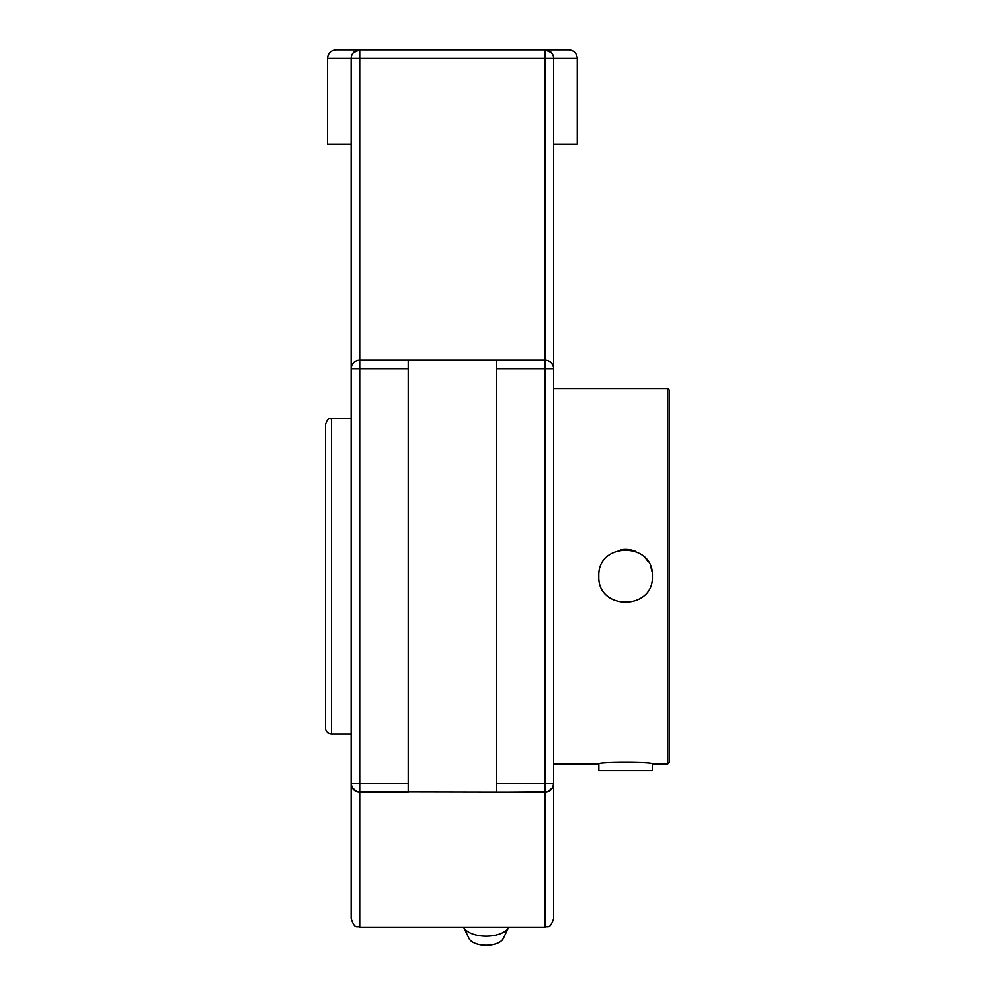 <?xml version="1.0" encoding="UTF-8"?>
<svg xmlns="http://www.w3.org/2000/svg" width="995" height="995" viewBox="0 0 995 995"><rect width="100%" height="100%" fill="white"/><g stroke="black" fill="none" stroke-linecap="round" stroke-linejoin="round"><path stroke-width="1.49" d="M463.608 927.178A23.146 11.567 0 0 0 463.658 927.265A23.146 11.567 0 0 0 486.157 936.146A23.146 11.567 0 0 0 508.669 927.265A23.146 11.567 0 0 0 508.706 927.178M463.658 927.265L469.043 938.496A17.599 8.806 0 0 0 486.157 945.25A17.599 8.806 0 0 0 503.283 938.496L508.669 927.265M553.655 835.725L553.655 783.612A8.569 8.569 0 0 1 545.086 792.182L545.086 927.178C547.685 925.524 549.65 930.25 553.655 918.596L553.655 783.612L552.71 787.518M547.673 50.148A8.569 8.569 0 0 1 551.429 52.548L545.086 49.75A8.569 8.569 0 0 1 553.655 58.319L553.655 368.797A8.569 8.569 0 0 0 545.086 360.227L545.086 783.612L553.655 783.612L553.655 316.684M351.173 316.684L351.173 368.797A8.569 8.569 0 0 1 359.742 360.227L359.742 58.319L545.086 58.319L545.086 360.227L496.629 360.227L496.629 792.182L547.536 791.833M553.519 56.827L553.655 58.319L577.274 58.319C576.777 53.121 573.916 50.26 568.705 49.75L359.742 49.75A8.569 8.569 0 0 0 351.173 58.319L351.173 835.725M352.118 787.518L351.173 783.612A8.569 8.569 0 0 0 359.742 792.182L408.211 792.182L408.211 360.227L359.742 360.227L359.742 368.797L408.211 368.797M552.673 787.605L547.959 791.684M553.071 55.222L551.491 52.623M351.173 144.238L327.554 144.238L327.554 58.319C328.051 53.121 330.912 50.26 336.123 49.75L359.742 49.75L353.399 52.548M353.337 52.623L351.757 55.222M351.31 56.827L351.173 58.319L359.742 58.319L359.742 49.75M352.155 787.605L356.869 791.684M357.292 791.833L545.086 792.182L545.086 783.612L496.629 783.612M408.211 783.612L351.173 783.612L351.173 918.596C355.178 930.25 357.143 925.524 359.742 927.178L359.742 368.797L351.173 368.797M408.211 360.227L496.629 360.227M577.274 58.319L577.274 144.238L553.655 144.238M351.173 418.485L331.522 418.485C329.482 419.952 328.673 415.848 325.527 424.479L325.527 727.93A5.995 5.995 0 0 0 331.522 733.924L331.522 418.485M325.527 689.348L325.527 463.061M667.757 388.572L667.757 763.837L669.473 762.12L669.473 390.289L667.757 388.572L553.655 388.572M598.803 576.204C597.149 541.653 654.026 541.653 652.372 576.204C654.026 610.756 597.149 610.756 598.803 576.204M553.655 763.837L598.803 763.837C597.149 761.747 654.026 761.747 652.372 763.837L667.757 763.837M651.874 571.043A26.79 26.79 0 0 0 650.332 565.944M647.82 561.267A26.79 26.79 0 0 0 644.524 557.262M635.842 551.466A26.79 26.79 0 0 0 620.432 549.924M652.334 763.837L652.334 770.603L598.841 770.603L598.841 763.837M545.086 49.75L545.086 58.319L553.655 58.319M553.655 368.797L496.629 368.797M327.554 58.319L351.173 58.319M545.086 927.178L359.742 927.178M331.522 733.924L351.173 733.924"/></g></svg>
